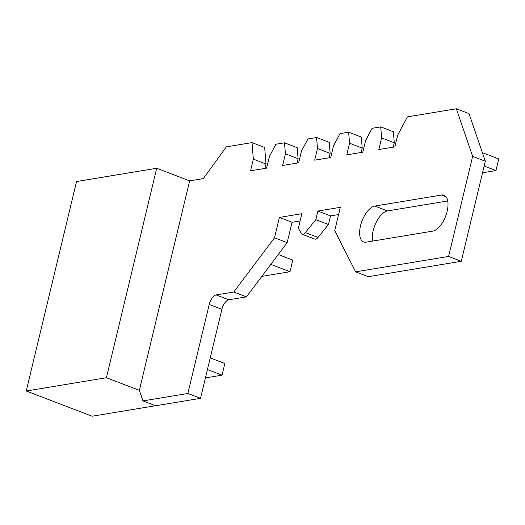 <?xml version="1.0" encoding="UTF-8"?>
<svg xmlns="http://www.w3.org/2000/svg" width="525" height="525" viewBox="0 0 525 525"><rect width="100%" height="100%" fill="white"/><g stroke="black" fill="none" stroke-linecap="round" stroke-linejoin="round"><path stroke-width="0.79" d="M374.798 206.082A19.084 9.023 -69 0 0 361.2 223.322A19.084 9.023 -69 0 0 363.641 241.946A19.084 9.023 -69 0 0 366.135 242.163L432.836 231.118A19.084 9.023 -69 0 0 446.434 213.878A19.084 9.023 -69 0 0 443.992 195.254A19.084 9.023 -69 0 0 441.499 195.037L374.798 206.082L387.463 210.938L447.72 200.957M251.993 142.616L253.352 159.147L250.563 170.789L266.595 168.131L269.391 156.496L275.887 144.244L284.511 142.813L285.423 153.838L282.627 165.473L298.659 162.822L301.455 151.187L307.952 138.935L316.582 137.504L317.487 148.529L314.692 160.164L330.73 157.513L333.519 145.878L340.016 133.626L348.646 132.195L349.552 143.22L346.762 154.855L362.795 152.204L365.59 140.562L372.081 128.317L380.71 126.886L381.623 137.911L378.827 149.546L394.859 146.895L397.655 135.253L407.4 116.878L456.356 108.773L472.644 156.358L448.619 256.436L355.628 271.838L334.733 230.6L340.325 207.323L317.874 211.043L315.807 219.667L305.333 232.608A6.156 2.907 -69 0 1 302.144 234.242A6.156 2.907 -69 0 1 301.298 233.461L298.358 228.204L301.842 213.695L279.398 217.416L274.509 237.779L233.776 292.012L216.136 294.932A9.233 4.364 -69 0 0 209.232 304.461L187.858 393.481L142.964 400.916L139.348 390.337L189.637 180.876L203.319 178.612L226.341 146.862L251.993 142.616L264.659 147.466L266.024 164.003L264.961 168.4M387.463 210.938A19.084 9.023 -69 0 0 376.182 222.364A19.084 9.023 -69 0 0 372.579 241.093M297.032 163.091L298.088 158.688L297.176 147.669L284.511 142.813M329.096 157.782L330.153 153.379L329.247 142.354L316.582 137.504M361.161 152.473L362.217 148.07L361.312 137.045L348.646 132.195M393.232 147.164L394.288 142.761L393.376 131.736L380.71 126.886M456.356 108.773L469.022 113.623L485.31 161.208L461.285 261.286L368.294 276.688L355.628 271.838M338.586 214.561L330.54 215.893L328.473 224.516L317.999 237.464A6.156 2.907 -69 0 1 314.81 239.092L302.144 234.242M300.103 220.933L292.064 222.265L287.175 242.629L246.442 296.868L228.802 299.788A9.233 4.364 -69 0 0 221.898 309.31L200.524 398.331L155.63 405.766L142.964 400.916M448.619 256.436L461.285 261.286M472.644 156.358L485.31 161.208M381.623 137.911L394.288 142.761M349.552 143.22L362.217 148.07M317.487 148.529L330.153 153.379M285.423 153.838L298.088 158.688M253.352 159.147L266.024 164.003M155.531 405.727L92.111 416.227L26.25 391L76.538 181.538L156.706 168.262L106.418 377.731L139.348 390.337M189.637 180.876L156.706 168.262M187.858 393.481L200.524 398.331M233.776 292.012L246.442 296.868M274.509 237.779L287.175 242.629M279.398 217.416L292.064 222.265M315.807 219.667L328.473 224.516M317.874 211.043L330.54 215.893M482.383 152.663L498.75 158.931L495.954 170.566L484.148 166.044M482.534 172.791L495.954 170.566M278.25 254.507L292.793 260.078L290.003 271.714L270.841 264.377M261.824 276.38L290.003 271.714M210.23 357.919L224.851 363.517L222.062 375.152L207.434 369.554M205.426 377.908L222.062 375.152M26.25 391L106.418 377.731M209.232 304.461L221.898 309.31M216.136 294.932L228.802 299.788M305.333 232.608L317.999 237.464M445.994 196.763L441.499 195.037"/></g></svg>
